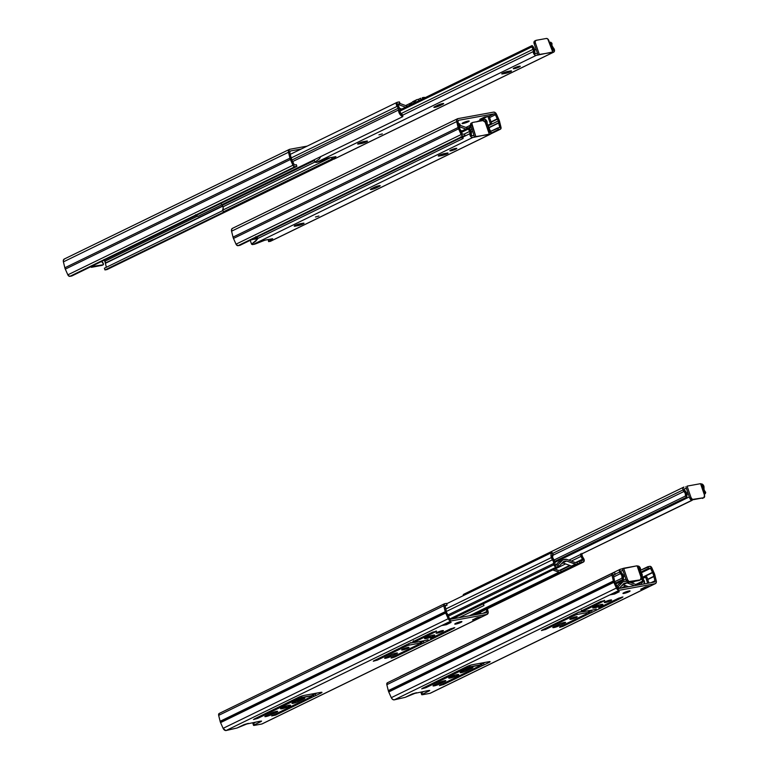 <?xml version="1.0" encoding="UTF-8"?>
<svg xmlns="http://www.w3.org/2000/svg" width="769" height="769" viewBox="0 0 769 769"><rect width="100%" height="100%" fill="white"/><g stroke="black" fill="none" stroke-linecap="round" stroke-linejoin="round"><path stroke-width="1.15" d="M463.101 122.742A3.778 0.519 -18.9 0 1 466.918 121.348A3.778 0.519 -18.9 0 1 469.196 121.06A3.778 0.519 -18.9 0 1 468.138 121.829L467.898 121.108L468.138 121.829L466.985 122.329L462.044 123.482L466.994 121.319L469.128 121.002L468.138 121.829A3.778 0.519 -18.9 0 1 464.322 123.223A3.778 0.519 -18.9 0 1 462.054 123.511A3.778 0.519 -18.9 0 1 463.101 122.742M498.35 120.877A3.989 2.653 -116 0 1 498.639 122.742L488.911 127.481L498.639 122.742A0.836 0.558 64 0 0 498.668 123.03A0.836 0.558 -116 0 1 498.639 122.742L498.35 120.877L488.402 125.722L498.35 120.877A3.989 2.653 -116 0 0 497.399 119.128A0.836 0.558 -116 0 1 497.235 118.859L491.045 121.877L497.235 118.859L495.419 114.754L489.584 117.599L495.419 114.754L497.235 118.859A0.836 0.558 64 0 0 497.399 119.128L498.35 120.877M499.081 120.031A5.47 3.643 -116 0 1 499.341 120.695A5.47 3.643 -116 0 1 499.533 121.358L500.994 127.289A2.144 1.432 -116 0 1 500.417 129.211A2.144 1.432 -116 0 1 500.167 129.298L498.245 129.644L497.658 127.952L499.59 127.596L490.776 131.307L497.658 127.952L498.245 129.644L491.007 133.172L500.167 129.298L490.689 133.912L500.811 128.875L499.533 121.358A5.47 3.643 64 0 0 499.341 120.695A5.47 3.643 64 0 0 499.081 120.031L496.543 114.321L499.081 120.031M464.476 133.998L465.062 135.7L239.957 245.321L465.062 135.7L463.14 136.046L238.034 245.667L239.957 245.321L238.034 245.667L463.14 136.046A2.144 1.432 -116 0 1 461.112 134.556L458.584 128.827A5.47 3.643 -116 0 1 458.122 127.5L233.026 237.121A5.47 3.643 64 0 0 233.478 238.448L458.584 128.827L233.478 238.448L236.016 244.177L461.112 134.556L236.016 244.177A2.144 1.432 64 0 0 238.034 245.667L236.189 244.513L233.478 238.448A5.47 3.643 64 0 1 233.026 237.121L458.122 127.5L456.68 121.589L231.575 231.2L233.026 237.121L231.575 231.2L456.68 121.589A3.153 2.096 -116 0 1 457.517 118.753A3.153 2.096 -116 0 1 457.891 118.637L456.565 120.541L458.122 127.5A5.47 3.643 64 0 0 458.584 128.827L461.746 135.488L462.871 136.065L465.062 135.7L464.476 133.998L462.553 134.354L464.476 133.998M462.553 134.354L460.42 130.009L462.553 134.354M460.256 129.74A0.836 0.558 -116 0 1 460.42 130.009A0.836 0.558 64 0 0 460.256 129.74A3.989 2.653 -116 0 1 459.026 126.126A0.836 0.558 64 0 0 458.997 125.837A0.836 0.558 -116 0 1 459.026 126.126L460.256 129.74M491.151 122.165L497.399 119.128L491.151 122.165M489.036 127.731L498.668 123.03L489.036 127.731M499.715 127.289L498.668 123.03L499.715 127.289L498.764 127.75L499.715 127.289M491.699 123.761L490.459 123.992L487.882 116.446L489.113 116.215L491.699 123.761L488.161 125.107L490.459 123.992L487.882 116.446L489.113 116.215L491.699 123.761L488.45 125.347L491.699 123.761M483.384 119.426L483.105 118.618L487.402 116.532L483.153 118.743L479.789 119.358L484.518 117.061L487.882 116.446L484.518 117.061L479.789 119.358L483.153 118.743L483.384 119.426M482.153 119.666L483.278 119.118L482.153 119.666M489.132 116.273L494.159 113.822A1.346 0.894 -116 0 1 495.419 114.754L494.159 113.822L458.468 120.329L457.959 121.589A1.346 0.894 -116 0 1 458.468 120.329L494.159 113.822L489.132 116.273M457.959 121.589L458.997 125.837L457.959 121.589M232.786 228.249L231.652 229.239L231.575 231.2A3.153 2.096 64 0 1 232.421 228.374A3.153 2.096 64 0 1 232.786 228.249M496.543 114.321L495.217 112.61L493.573 112.13L457.891 118.637L493.573 112.13A3.153 2.096 -116 0 1 496.543 114.321M482.999 117.715L483.105 118.618A1.673 1.115 64 0 1 482.99 117.801M104.123 259.413L105.363 263.027L222.597 205.938L105.363 263.027A3.989 2.653 64 0 0 105.074 261.162L197.383 216.214L105.074 261.162A3.989 2.653 64 0 0 104.555 260.028M296.305 164.672L296.892 166.364L71.786 275.984L296.892 166.364L294.96 166.719L69.864 276.34L71.786 275.984L69.864 276.34L294.96 166.719A2.144 1.432 -116 0 1 292.941 165.229L290.403 159.5A5.47 3.643 -116 0 1 289.951 158.174L64.846 267.785A5.47 3.643 64 0 0 65.298 269.121L290.403 159.5L65.298 269.121L67.835 274.841L292.941 165.229L67.835 274.841A2.144 1.432 64 0 0 69.864 276.34L68.018 275.187L65.298 269.121A5.47 3.643 64 0 1 64.846 267.785L289.951 158.174L288.5 152.252L63.404 261.873L64.846 267.785L63.404 261.873L288.5 152.252A3.153 2.096 -116 0 1 289.346 149.426A3.153 2.096 -116 0 1 289.711 149.301L288.394 151.205L289.951 158.174A5.47 3.643 64 0 0 290.403 159.5L293.575 166.162L294.69 166.729L296.892 166.364L296.305 164.672L294.383 165.018L296.305 164.672M332.689 159.452A2.144 1.432 -116 0 1 332.246 159.885L107.141 269.506L104.969 269.938L104.382 268.237L222.799 210.571L104.382 268.237L104.969 269.938L330.064 160.317L104.969 269.938L106.891 269.583L331.997 159.962L330.064 160.317L331.997 159.962L106.891 269.583A2.144 1.432 64 0 0 107.141 269.506A2.144 1.432 64 0 0 107.362 269.352M294.383 165.018L292.249 160.683L294.383 165.018M292.085 160.413A0.836 0.558 -116 0 1 292.249 160.683A0.836 0.558 64 0 0 292.085 160.413A3.989 2.653 -116 0 1 290.845 156.789A0.836 0.558 64 0 0 290.817 156.501A0.836 0.558 -116 0 1 290.845 156.789L292.085 160.413M105.391 263.315L222.731 206.179L105.391 263.315L106.362 267.276L105.391 263.315A0.836 0.558 64 0 1 105.363 263.027A0.836 0.558 64 0 0 105.391 263.315M103.046 262.835L101.623 261.46L103.498 264.151L103.046 262.835M102.085 265.324L91.367 267.324L90.819 266.872L91.367 267.324L92.722 266.66L90.78 266.737L103.306 264.738L103.498 264.151L103.306 264.738L91.367 267.324L102.075 265.334M290.298 151.003L289.778 152.262A1.346 0.894 -116 0 1 290.298 151.003L301.275 149.003L290.298 151.003M289.778 152.262L290.817 156.501L289.778 152.262M332.246 159.885A2.144 1.432 -116 0 1 331.997 159.962L332.766 159.289M64.615 258.922L63.471 259.912L63.404 261.873A3.153 2.096 64 0 1 64.24 259.038A3.153 2.096 64 0 1 64.615 258.922M307.196 146.12L289.711 149.301L307.196 146.12M476.905 121.685A3.355 2.23 -116 0 1 477.136 121.55A3.355 2.23 -116 0 1 477.53 121.415L482.557 119.57L482.903 120.589L482.557 119.57L484.297 119.262A2.682 1.788 -116 0 1 486.95 121.444L484.662 119.243L480.981 120.099L481.25 120.887L480.981 120.099L476.703 121.858M488.334 126.558A5.45 3.624 -116 0 1 489.43 128.673L488.286 126.491M486.095 124.77A5.95 3.96 -116 0 1 485.777 122.088L485.364 121.146L484.326 121.089L484.883 120.983A0.836 0.558 -116 0 1 485.71 121.675L485.066 121.983L485.71 121.675A0.836 0.558 -116 0 1 485.777 122.088L485.249 122.348L485.777 122.088L486.114 124.828L487.21 124.309L486.114 124.838M469.119 128.125L470.763 127.827L469.119 128.125M471.916 129.336A3.355 2.23 -116 0 1 471.743 129.432A3.355 2.23 -116 0 1 471.349 129.557L472.176 129.115M470.753 125.924L468.859 127.885L470.753 125.924M460.593 130.394L462.015 130.913L460.593 130.394M467.783 128.106L460.323 125.366L467.783 128.106M458.968 126.635L465.841 129.057L459.42 126.683A1.509 1.009 -116 0 0 459.026 126.635M462.88 136.767A3.605 2.403 -116 0 0 463.025 136.815L463.101 138.497L258.201 238.275L463.101 138.497L462.477 136.565M458.968 125.712L460.054 125.52L459.458 123.79L458.535 123.953L459.458 123.79L460.371 125.52L459.016 126.26L460.371 125.53L458.968 125.712M460.737 136.824L463.101 138.497A5.45 3.624 -116 0 1 461.39 137.488M459.785 123.79L460.371 125.52M465.937 127.433L470.541 125.184L465.937 127.433M487.373 124.684L486.95 121.444A2.682 1.788 -116 0 1 487.133 122.79A4.114 2.74 -116 0 0 487.277 124.367M489.786 130.192L489.43 128.673A5.45 3.624 -116 0 1 489.728 129.836M256.49 237.265A5.45 3.624 64 0 0 258.201 238.275L255.837 236.602M222.991 206.823L315.002 162.019L222.991 206.823A3.605 2.403 64 0 0 222.231 205.371L314.463 160.461L222.231 205.371L223.221 207.822L222.568 210.216A3.605 2.403 64 0 0 222.991 206.823M330.612 157.607L222.568 210.216L223.577 211.735L331.9 158.991L223.577 211.735L222.568 210.216L330.612 157.607M397.9 105.257A5.95 3.96 -116 0 1 399.447 108.025L397.631 104.671L397.833 104.036L399.745 103.652L399.149 101.921L397.381 102.248L396.285 104.459L398.217 108.256A4.114 2.74 -116 0 1 398.515 110.005L292.633 161.567L398.515 110.005L399.774 114.091L402.793 116.638L197.893 216.416L402.793 116.638L402.716 114.956L402.793 116.638A5.45 3.624 -116 0 1 398.515 110.005L398.217 108.256L291.826 160.058L398.217 108.256A4.114 2.74 -116 0 0 397.15 106.343A2.682 1.788 -116 0 1 397.064 102.354A2.682 1.788 -116 0 1 397.381 102.248L399.149 101.921L400.072 103.661L397.688 104.892L400.072 103.671L397.967 103.978A0.836 0.558 -116 0 0 397.871 104.007L397.871 104.007A0.836 0.558 -116 0 0 397.9 105.257M425.507 97.903L423.988 97.394A2.682 1.788 -116 0 1 425.142 97.644M412.943 101.575L409.098 105.459L412.569 101.864L416.394 99.999L412.924 103.594L416.394 99.999L412.569 101.864A3.355 2.23 64 0 1 413.001 101.546L416.827 99.682A3.355 2.23 -116 0 1 417.221 99.557L416.394 99.999A3.355 2.23 -116 0 1 416.827 99.682M399.524 108.246L401.716 109.054L399.524 108.246M418.894 100.691L418.423 99.336L417.221 99.557L418.423 99.336L418.894 100.691M407.474 106.247L400.015 103.498L407.474 106.247M397.708 104.949L399.121 104.824L405.542 107.189L399.121 104.824L397.996 105.372L399.121 104.824A1.509 1.009 -116 0 0 398.659 104.776L397.708 104.949M240.803 195.557L249.81 191.173L240.803 195.557M402.716 114.956L400.361 112.63L399.447 108.025A5.95 3.96 -116 0 1 399.89 110.563A3.605 2.403 -116 0 0 402.716 114.956M397.842 105.18L398.659 104.776L397.842 105.18M399.476 101.931L400.072 103.661M420.681 98.24L421.143 99.595L420.681 98.24L418.423 99.336L420.681 98.24M422.642 98.865L422.248 97.711L422.642 98.865M405.628 105.564L411.973 102.479L405.628 105.564M423.988 97.394L422.248 97.711L423.988 97.394M290.961 158.049L397.15 106.343L290.961 158.049M196.182 215.407A5.45 3.624 64 0 0 197.893 216.416L195.528 214.743M221.828 204.765A5.95 3.96 64 0 0 222.231 205.371L221.462 204.121M489.891 129.999A2.682 1.788 -116 0 1 490.862 131.537L489.891 129.999A3.605 2.403 -116 0 1 488.498 125.385L487.21 124.309L487.056 126.943L489.324 131.288A5.45 3.624 -116 0 1 487.21 124.309L488.498 125.385L488.536 127.769L489.891 129.999M450.836 150.042A3.691 0.5 -18.9 0 1 454.566 148.677A3.691 0.5 -18.9 0 1 456.796 148.398A3.691 0.5 -18.9 0 1 455.767 149.148L455.527 148.436L455.767 149.148A3.691 0.5 -18.9 0 1 452.037 150.513A3.691 0.5 -18.9 0 1 449.817 150.791A3.691 0.5 -18.9 0 1 450.836 150.042L449.875 150.849L451.961 150.541L456.796 148.427L450.836 150.042M447.039 153.819A3.691 0.5 -18.9 0 1 442.098 155.482L441.685 154.281L442.098 155.482L439.301 155.992A3.691 0.5 -18.9 0 1 438.282 155.982A3.691 0.5 -18.9 0 1 440.368 154.771A3.691 0.5 -18.9 0 1 444.251 153.579L447.049 153.069A3.691 0.5 -18.9 0 1 448.067 153.079A3.691 0.5 -18.9 0 1 447.039 153.819L446.799 153.118L447.039 153.819L447.808 152.983L443.117 153.838L438.282 155.953L447.039 153.819M302.976 223.981A3.691 0.5 -18.9 0 1 298.036 225.634L297.622 224.433L298.036 225.634L295.229 226.144A3.691 0.5 -18.9 0 1 294.219 226.134A3.691 0.5 -18.9 0 1 296.296 224.923A3.691 0.5 -18.9 0 1 300.179 223.731L302.986 223.221A3.691 0.5 -18.9 0 1 304.005 223.231A3.691 0.5 -18.9 0 1 302.976 223.981L302.736 223.27L302.976 223.981L303.745 223.145L299.65 223.846L294.21 226.115L302.976 223.981M315.473 216.973L318.885 216.031L315.473 216.973M270.707 241.139A2.682 1.788 64 0 1 270.428 241.322A2.682 1.788 64 0 1 270.121 241.418L489.93 134.383L475.838 136.574L471.83 123.338L472.781 122.434L482.874 120.589L485.172 122.194L489.295 134.123L472.724 137.516L252.914 244.561A2.682 1.788 64 0 1 251.559 244.177L257.577 239.063L256.462 238.496L250.194 240.207L256.731 237.467L252.674 239.447L257.567 238.784L255.856 241.062L251.559 244.177L250.233 240.312L251.559 244.177L252.914 244.561L472.724 137.516A2.682 1.788 -116 0 1 470.609 136.363A2.682 1.788 -116 0 1 469.936 133.643L469.753 131.374A3.605 2.403 -116 0 0 468.196 129.086L461.467 132.374L468.196 129.086L468.638 127.692A5.45 3.624 -116 0 1 470.993 131.153L468.638 127.692L461.035 131.393L468.638 127.692L468.196 129.086L469.753 131.374L464.303 134.037L469.753 131.374A3.605 2.403 -116 0 1 469.936 133.643L463.034 137.007L469.936 133.643L471.089 136.911L472.195 137.507L474.598 137.18L470.551 125.232L470.599 123.944L471.551 123.04A2.518 1.673 64 0 0 471.253 123.136A2.518 1.673 64 0 0 470.676 125.703L474.012 135.45L472.137 135.786A0.836 0.558 -116 0 1 471.262 134.575L470.993 131.153A5.45 3.624 -116 0 1 471.262 134.575L471.964 135.786L474.012 135.45L474.598 137.18L475.838 136.574L471.906 125.097L470.676 125.703L471.906 125.097A2.518 1.673 -116 0 1 472.493 122.531A2.518 1.673 -116 0 1 472.781 122.434L482.874 120.589A2.518 1.673 -116 0 1 485.364 122.646L489.295 134.123L488.055 134.719L490.555 134.066L490.862 131.537A2.682 1.788 -116 0 1 490.247 134.277A2.682 1.788 -116 0 1 489.93 134.383L270.678 241.158M489.632 131.759A0.836 0.558 -116 0 1 489.334 132.653L489.632 131.759L488.651 132.239L489.632 131.759A0.836 0.558 -116 0 0 489.324 131.288L489.632 131.759M472.627 131.412L471.243 132.085L472.627 131.412M488.469 131.701L489.324 131.288L488.469 131.701M268.612 241.61L268.198 239.688L268.794 241.418L272.687 238.726L264.286 240.322L255.827 243.783L265.18 240.091L272.486 238.765L269.073 241.61L268.544 239.476L268.189 239.918M376.368 187.819L375.954 186.627L376.368 187.819A3.691 0.5 -18.9 0 1 372.638 189.184A3.691 0.5 -18.9 0 1 370.408 189.462A3.691 0.5 -18.9 0 1 371.437 188.713L374.243 187.348A3.691 0.5 -18.9 0 1 377.973 185.973A3.691 0.5 -18.9 0 1 380.203 185.694A3.691 0.5 -18.9 0 1 379.175 186.444L376.368 187.819L379.175 186.444L378.934 185.733L379.175 186.444L380.136 185.848L377.406 186.136L371.437 188.713L370.408 189.434L371.427 189.472L376.368 187.819M255.827 243.783L253.962 244.369L255.827 243.783M553.353 47.88A2.682 1.788 -116 0 1 554.314 49.408L553.353 47.88A3.605 2.403 -116 0 1 551.95 43.256L550.671 42.18L549.575 42.708L550.671 42.18L550.729 45.775L552.786 49.158A5.45 3.624 -116 0 1 550.671 42.18L551.95 43.256L551.998 45.64L553.353 47.88M514.288 67.922A3.691 0.5 -18.9 0 1 518.027 66.547A3.691 0.5 -18.9 0 1 520.248 66.269A3.691 0.5 -18.9 0 1 519.229 67.018L518.988 66.317L519.229 67.018A3.691 0.5 -18.9 0 1 515.49 68.393A3.691 0.5 -18.9 0 1 513.269 68.662A3.691 0.5 -18.9 0 1 514.288 67.922L513.327 68.72L515.413 68.412L520.257 66.297L514.288 67.922M510.501 71.7A3.691 0.5 -18.9 0 1 505.55 73.353L505.146 72.151L505.55 73.353L502.753 73.862A3.691 0.5 -18.9 0 1 501.734 73.853A3.691 0.5 -18.9 0 1 503.82 72.642A3.691 0.5 -18.9 0 1 507.703 71.45L510.51 70.94A3.691 0.5 -18.9 0 1 511.52 70.95A3.691 0.5 -18.9 0 1 510.501 71.7L510.251 70.988L510.501 71.7L511.26 70.863L507.175 71.565L501.734 73.824L510.501 71.7M366.428 141.852A3.691 0.5 -18.9 0 1 361.488 143.505L361.074 142.303L361.488 143.505L358.69 144.014A3.691 0.5 -18.9 0 1 357.672 144.005A3.691 0.5 -18.9 0 1 359.757 142.794A3.691 0.5 -18.9 0 1 363.641 141.602L366.438 141.092A3.691 0.5 -18.9 0 1 367.457 141.102A3.691 0.5 -18.9 0 1 366.428 141.852L366.188 141.14L366.428 141.852L367.197 141.015L363.112 141.717L357.672 143.986L366.428 141.852M378.925 134.844L382.337 133.902L378.925 134.844M334.159 159.01A2.682 1.788 64 0 1 333.89 159.193A2.682 1.788 64 0 1 333.573 159.298L553.382 52.254L539.3 54.445L535.243 42.506L535.291 41.209L536.243 40.305L546.326 38.469L547.759 38.94L552.748 51.994L536.185 55.387L316.367 162.432A2.682 1.788 64 0 1 315.011 162.048L319.318 158.933L320.827 156.463L319.318 158.933L315.011 162.048L314.233 159.769L315.011 162.048L316.367 162.432L536.185 55.387A2.682 1.788 -116 0 1 534.061 54.234A2.682 1.788 -116 0 1 533.398 51.513L533.215 49.254A3.605 2.403 -116 0 0 531.658 46.967L399.918 111.111L531.658 46.967L532.09 45.563A5.45 3.624 -116 0 1 534.445 49.024L532.09 45.563L399.861 109.957L532.09 45.563L531.658 46.967L533.215 49.254L400.976 113.639L533.215 49.254A3.605 2.403 -116 0 1 533.398 51.513L402.725 115.148L533.398 51.513L534.542 54.782L535.647 55.378L538.06 55.051L534.003 43.102L534.051 41.814L535.003 40.911A2.518 1.673 64 0 0 534.705 41.007A2.518 1.673 64 0 0 534.128 43.573L537.464 53.321L535.589 53.657A0.836 0.558 -116 0 1 534.724 52.446L534.445 49.024A5.45 3.624 -116 0 1 534.724 52.446L535.426 53.657L537.464 53.321L538.06 55.051L539.3 54.445L535.368 42.968L534.128 43.573L535.368 42.968A2.518 1.673 -116 0 1 535.945 40.401A2.518 1.673 -116 0 1 536.243 40.305L546.326 38.469A2.518 1.673 -116 0 1 548.816 40.517L552.748 51.994L551.508 52.59L554.007 51.936L554.314 49.408A2.682 1.788 -116 0 1 553.699 52.148A2.682 1.788 -116 0 1 553.382 52.254L334.14 159.029M553.084 49.639A0.836 0.558 -116 0 1 552.796 50.523L553.084 49.639L552.104 50.11L553.084 49.639A0.836 0.558 -116 0 0 552.786 49.158L553.084 49.639M536.08 49.283L534.695 49.956L536.08 49.283M551.921 49.572L552.786 49.158L551.921 49.572M332.064 159.481L331.66 157.568L332.246 159.289L335.947 156.636L327.748 158.193L319.279 161.653L328.632 157.962L335.947 156.636L332.525 159.481L331.997 157.357L331.641 157.789M439.82 105.689L439.416 104.497L439.82 105.689A3.691 0.5 -18.9 0 1 436.09 107.054A3.691 0.5 -18.9 0 1 433.86 107.333A3.691 0.5 -18.9 0 1 434.889 106.583L437.705 105.218A3.691 0.5 -18.9 0 1 441.435 103.844A3.691 0.5 -18.9 0 1 443.655 103.575A3.691 0.5 -18.9 0 1 442.636 104.315L439.82 105.689L442.636 104.315L442.396 103.613L442.636 104.315L443.598 103.719L441.512 103.825L434.889 106.583L433.86 107.304L434.879 107.343L439.82 105.689M319.279 161.653L317.414 162.24L319.279 161.653M629.032 591.736A3.778 0.519 -18.9 0 1 625.216 593.139A3.778 0.519 -18.9 0 1 622.938 593.418A3.778 0.519 -18.9 0 1 623.986 592.659A3.778 0.519 -18.9 0 1 627.802 591.255A3.778 0.519 -18.9 0 1 630.08 590.976A3.778 0.519 -18.9 0 1 629.032 591.736L628.782 591.015L629.032 591.736L627.869 592.245L622.928 593.389L627.879 591.236L630.013 590.919L629.032 591.736M610.519 600.772A3.855 0.529 -18.9 0 1 606.616 602.204A3.855 0.529 -18.9 0 1 604.29 602.492A3.855 0.529 -18.9 0 1 605.357 601.714A3.855 0.529 -18.9 0 1 609.259 600.281A3.855 0.529 -18.9 0 1 611.586 599.993A3.855 0.529 -18.9 0 1 610.519 600.772L610.259 600.031L610.519 600.772L609.327 601.291L604.28 602.463L609.336 600.253L611.518 599.926L610.519 600.772M601.396 605.52A5.364 0.731 -18.9 0 1 595.965 607.51A5.364 0.731 -18.9 0 1 592.726 607.914A5.364 0.731 -18.9 0 1 594.216 606.828A5.364 0.731 -18.9 0 1 599.647 604.838A5.364 0.731 -18.9 0 1 602.886 604.434A5.364 0.731 -18.9 0 1 601.396 605.52L601.041 604.492L601.396 605.52L599.743 606.241L592.726 607.875L599.762 604.799L602.79 604.347L601.396 605.52M576.077 617.545A3.855 0.529 -18.9 0 1 572.174 618.978A3.855 0.529 -18.9 0 1 569.848 619.256A3.855 0.529 -18.9 0 1 570.915 618.478A3.855 0.529 -18.9 0 1 574.818 617.046A3.855 0.529 -18.9 0 1 577.144 616.757A3.855 0.529 -18.9 0 1 576.077 617.545L575.818 616.805L576.077 617.545L574.885 618.055L569.839 619.237L574.904 617.026L577.077 616.7L576.077 617.545M457.257 675.682A5.287 0.721 -18.9 0 1 451.912 677.652A5.287 0.721 -18.9 0 1 448.731 678.037A5.287 0.721 -18.9 0 1 450.192 676.97A5.287 0.721 -18.9 0 1 455.536 675.009A5.287 0.721 -18.9 0 1 458.728 674.615A5.287 0.721 -18.9 0 1 457.257 675.682L456.911 674.673L457.257 675.682L455.633 676.393L448.721 678.008L455.652 674.98L458.641 674.538L457.257 675.682M614.575 581.499A3.989 2.653 -116 0 1 614.287 579.624A0.836 0.558 64 0 0 614.258 579.336A0.836 0.558 -116 0 1 614.287 579.624L614.575 581.499A3.989 2.653 -116 0 0 615.527 583.248A0.836 0.558 -116 0 1 615.69 583.517L617.507 587.612L615.69 583.517A0.836 0.558 64 0 0 615.527 583.248L614.575 581.499M387.663 682.689L387.663 682.689A2.144 1.432 64 0 0 387.413 682.776A2.144 1.432 64 0 0 386.836 684.708L388.287 690.629A5.47 3.643 64 0 0 388.489 691.293L613.585 581.672A5.47 3.643 -116 0 1 613.393 581.008L388.287 690.629A5.47 3.643 64 0 0 388.489 691.293A5.47 3.643 64 0 0 388.749 691.956L613.854 582.335A5.47 3.643 -116 0 1 613.585 581.672L388.489 691.293A5.47 3.643 64 0 0 388.749 691.956L391.286 697.675L616.382 588.054L613.854 582.335L388.749 691.956L391.286 697.675A3.153 2.096 64 0 0 394.257 699.857L619.353 590.246L655.044 583.738L430.621 693.032A3.153 2.096 64 0 1 430.313 693.234L655.409 583.613A3.153 2.096 -116 0 1 655.044 583.738L656.178 582.748L656.255 580.787A3.153 2.096 -116 0 1 655.409 583.613M641.211 572.482L650.372 568.022L640.933 572.03L648.45 568.368L647.873 566.676L640.462 570.281L649.795 566.32A2.144 1.432 -116 0 1 651.814 567.81L654.352 573.539A5.47 3.643 -116 0 1 654.804 574.866L656.255 580.787L654.804 574.866A5.47 3.643 64 0 0 654.352 573.539L651.641 567.474L650.065 566.311L647.873 566.676L648.45 568.368L650.689 568.253L641.384 572.79L650.689 568.253L652.506 572.357L642.384 577.298L652.506 572.357L650.372 568.022L641.211 572.482M613.287 575.385L615.267 574.424L613.345 574.77L615.267 574.424L613.287 575.385M614.691 572.722L615.267 574.424L614.691 572.722L612.758 573.078L614.691 572.722M652.67 572.626A0.836 0.558 -116 0 1 652.506 572.357A0.836 0.558 64 0 0 652.67 572.626A3.989 2.653 -116 0 1 653.91 576.25L647.661 579.288L653.91 576.25A0.836 0.558 64 0 0 653.938 576.539A0.836 0.558 -116 0 1 653.91 576.25L652.67 572.626L642.451 577.606L652.67 572.626M647.748 579.557L653.938 576.539L647.748 579.557M645.604 577.115L646.835 576.885L648.94 583.046L646.835 576.885L645.604 577.115L647.709 583.267L645.604 577.115L642.769 578.49L645.604 577.115M618.776 588.545A1.346 0.894 -116 0 1 617.507 587.612L618.776 588.545L654.457 582.037L618.776 588.545M651.16 582.642L654.977 580.778A1.346 0.894 -116 0 1 654.457 582.037L655.025 581.229L653.938 576.539L654.977 580.778L651.16 582.642M415.385 693.254L428.016 690.61L415.385 693.254M613.22 575.087L614.258 579.336L613.22 575.087M611.941 575.087A2.144 1.432 -116 0 1 612.509 573.155A2.144 1.432 -116 0 1 612.758 573.078L611.941 575.087L386.836 684.708L611.941 575.087L613.393 581.008L611.941 575.087M612.509 573.155L387.413 682.776L386.769 684.343L388.287 690.629L613.393 581.008A5.47 3.643 64 0 0 613.585 581.672A5.47 3.643 64 0 0 613.854 582.335L616.959 589.016L619.353 590.246A3.153 2.096 -116 0 1 616.382 588.054L391.286 697.675L392.613 699.377L394.257 699.857L405.148 697.358L394.257 699.857L619.353 590.246L655.044 583.738L429.938 693.35A3.153 2.096 64 0 0 430.313 693.234M421.835 693.032L421.316 692.802L423.267 691.812L421.143 693.023L421.72 694.715L422.421 694.215L421.835 692.513L422.421 694.215L421.72 694.705L422.412 694.724L421.72 694.715M481.269 664.849L467.437 667.598L425.93 687.697L425.613 686.775L425.93 687.697L464.563 668.886L464.216 667.876L464.563 668.886L466.245 668.165L465.87 667.069L466.245 668.165L467.148 667.732L466.773 666.627L467.148 667.732L469.84 666.829L469.407 665.541L469.84 666.829L480.721 664.839L480.192 663.301L481.269 664.849L480.365 663.436M481.077 664.272L485.143 662.397L483.432 663.234L484.018 664.925L489.055 662.474L488.805 661.725L489.055 662.474L484.018 664.925L483.432 663.234L481.75 663.945L482.326 665.646L484.018 664.925L482.326 665.646L481.75 663.945L481.077 664.272M588.881 611.788L592.822 609.961L591.457 610.634L592.034 612.326L622.227 597.532L622.054 597.023L622.227 597.532L602.214 607.27L601.896 606.356L602.214 607.27L601.243 607.846L600.897 606.837L601.243 607.846L592.034 612.326L591.457 610.634L589.833 611.326L590.419 613.018L592.034 612.326L590.419 613.018L589.833 611.326L588.881 611.788M577.894 612.518L582.191 611.74L577.894 612.518M428.016 690.61L429.736 690.418L428.804 691.1L428.602 690.504L428.804 691.1L422.421 694.215L429.371 690.793L428.016 690.61M422.412 694.724L429.938 693.35L422.412 694.724M405.148 697.358L416.51 692.706L412.299 693.907L405.148 697.358M615.037 592.476L619.314 591.726L614.594 594.024L614.2 592.88L614.594 594.024L610.317 594.773A1.673 1.115 64 0 0 610.471 594.668M614.835 592.543L619.314 591.726L614.594 594.024L610.105 594.841L614.835 592.543L610.105 594.841A1.673 1.115 64 0 0 610.298 594.783L615.027 592.476M643.788 587.67L645.162 588.448L640.673 589.265L645.402 586.968L649.661 586.161M643.836 587.727A1.673 1.115 64 0 0 645.162 588.448L649.882 586.151L645.162 588.448L640.673 589.265L645.402 586.968L649.882 586.151M461.217 671.895L466.735 669.213A3.855 0.529 -18.9 0 1 470.638 667.78A3.855 0.529 -18.9 0 1 472.964 667.492A3.855 0.529 -18.9 0 1 471.897 668.271L471.637 667.53L471.897 668.271L466.379 670.952L465.918 669.607L466.379 670.952A3.855 0.529 -18.9 0 1 462.477 672.385A3.855 0.529 -18.9 0 1 460.15 672.673A3.855 0.529 -18.9 0 1 461.217 671.895L468.609 668.434L472.973 667.511L464.505 671.731L460.42 672.769L461.217 671.895M434.101 685.102L439.608 682.42A3.855 0.529 -18.9 0 1 443.511 680.988A3.855 0.529 -18.9 0 1 445.837 680.7A3.855 0.529 -18.9 0 1 444.77 681.478L444.52 680.738L444.77 681.478L439.253 684.16L438.791 682.814L439.253 684.16A3.855 0.529 -18.9 0 1 435.35 685.592A3.855 0.529 -18.9 0 1 433.024 685.881A3.855 0.529 -18.9 0 1 434.101 685.102L441.483 681.642L445.847 680.728L437.378 684.939L433.293 685.977L434.101 685.102M586.67 613.768L559.947 626.783L586.67 613.768M588.621 612.71L587.833 613.095L588.621 612.71M588.621 612.374L588.093 610.826L588.621 612.374L577.298 614.431L588.621 612.374M576.827 613.047L577.298 614.431L576.827 613.047M575.049 615.19L577.298 614.431L575.049 615.19L574.674 614.085L575.049 615.19L574.26 615.575L575.049 615.19M573.885 614.469L574.26 615.575L573.885 614.469M572.299 615.248L572.645 616.257L574.26 615.575L572.645 616.257L572.299 615.248M545.394 628.456L545.711 629.378L572.645 616.257L545.711 629.378L541.443 630.551L568.906 617.007L541.866 630.186L545.327 629.551L545.394 628.456M568.906 617.007L570.06 616.334L568.906 617.007M579.268 611.855L570.06 616.334L579.268 611.855M600.897 601.416L580.883 611.163L600.897 601.416L604.434 600.772L604.261 600.272L604.434 600.772L584.632 610.413L604.742 600.608L600.897 601.416M584.315 609.5L584.632 610.413L584.171 609.567L584.488 610.49L583.469 611.086L584.632 610.413L584.315 609.5M583.123 610.077L583.469 611.086L583.123 610.077M582.335 610.461L582.681 611.47L583.469 611.086L582.681 611.47L582.335 610.461M582.681 611.816L594.004 609.75L582.681 611.816M596.254 609L594.004 609.75L596.254 609M598.724 607.894L618.699 598.176L598.724 607.894M618.699 598.176L622.967 596.994L618.699 598.176M563.168 625.216L563.475 626.139L590.419 613.018L563.475 626.139L559.947 626.783L559.63 627.369L563.1 626.312L563.168 625.216M564.542 623.159L559.025 625.841L558.563 624.495L559.025 625.841A3.855 0.529 -18.9 0 1 555.122 627.273A3.855 0.529 -18.9 0 1 552.796 627.562A3.855 0.529 -18.9 0 1 553.863 626.783L559.38 624.101A3.855 0.529 -18.9 0 1 563.283 622.669A3.855 0.529 -18.9 0 1 565.609 622.381A3.855 0.529 -18.9 0 1 564.542 623.159L564.283 622.419L564.542 623.159L558.467 626.101L552.786 627.542L561.255 623.323L565.34 622.284L564.542 623.159M467.081 666.483L422.392 688.342L467.081 666.483A3.855 0.529 -18.9 0 1 472.253 664.752L489.065 661.676L471.695 664.868L467.081 666.483M489.065 661.676A3.855 0.529 -18.9 0 1 490.132 661.696A3.855 0.529 -18.9 0 1 489.055 662.474L490.132 661.715L489.065 661.676M443.377 683.535L443.694 684.458L482.326 665.646L443.694 684.458L439.435 685.64L478.799 666.29L439.849 685.266L443.319 684.631L443.377 683.535M479.818 665.694L478.799 666.29L479.818 665.694M425.93 687.697L421.662 688.88L425.93 687.697M460.852 622.409A3.778 0.519 -18.9 0 1 457.036 623.803A3.778 0.519 -18.9 0 1 454.758 624.092A3.778 0.519 -18.9 0 1 455.806 623.323A3.778 0.519 -18.9 0 1 459.622 621.919A3.778 0.519 -18.9 0 1 461.9 621.64A3.778 0.519 -18.9 0 1 460.852 622.409L460.612 621.679L460.852 622.409L459.689 622.909L454.758 624.063L459.708 621.9L461.842 621.583L460.852 622.409M442.338 631.436A3.855 0.529 -18.9 0 1 438.436 632.868A3.855 0.529 -18.9 0 1 436.11 633.156A3.855 0.529 -18.9 0 1 437.186 632.378A3.855 0.529 -18.9 0 1 441.079 630.945A3.855 0.529 -18.9 0 1 443.415 630.657A3.855 0.529 -18.9 0 1 442.338 631.436L442.088 630.695L442.338 631.436L441.156 631.955L436.11 633.127L441.166 630.926L443.348 630.599L442.338 631.436M433.216 636.184A5.364 0.731 -18.9 0 1 427.795 638.183A5.364 0.731 -18.9 0 1 424.555 638.578A5.364 0.731 -18.9 0 1 426.045 637.491A5.364 0.731 -18.9 0 1 431.467 635.502A5.364 0.731 -18.9 0 1 434.706 635.098A5.364 0.731 -18.9 0 1 433.216 636.184L432.87 635.156L433.216 636.184L431.572 636.905L424.546 638.539L431.582 635.473L434.62 635.021L433.216 636.184M407.897 648.209A3.855 0.529 -18.9 0 1 403.994 649.642A3.855 0.529 -18.9 0 1 401.668 649.93A3.855 0.529 -18.9 0 1 402.745 649.151A3.855 0.529 -18.9 0 1 406.647 647.719A3.855 0.529 -18.9 0 1 408.973 647.431A3.855 0.529 -18.9 0 1 407.897 648.209L407.647 647.469L407.897 648.209L406.714 648.728L401.668 649.901L406.724 647.69L408.906 647.373L407.897 648.209M289.086 706.355A5.287 0.721 -18.9 0 1 283.742 708.316A5.287 0.721 -18.9 0 1 280.55 708.71A5.287 0.721 -18.9 0 1 282.021 707.643A5.287 0.721 -18.9 0 1 287.366 705.682A5.287 0.721 -18.9 0 1 290.547 705.288A5.287 0.721 -18.9 0 1 289.086 706.355L288.74 705.346L289.086 706.355L287.462 707.067L280.55 708.672L287.481 705.654L290.461 705.202L289.086 706.355M446.404 612.162A3.989 2.653 -116 0 1 446.116 610.298A0.836 0.558 64 0 0 446.087 610.009A0.836 0.558 -116 0 1 446.116 610.298L446.404 612.162A3.989 2.653 -116 0 0 447.356 613.912A0.836 0.558 -116 0 1 447.52 614.181L449.336 618.286L447.52 614.181A0.836 0.558 64 0 0 447.356 613.912L446.404 612.162M219.482 713.363L219.482 713.363A2.144 1.432 64 0 0 219.232 713.44A2.144 1.432 64 0 0 218.665 715.372L220.117 721.293A5.47 3.643 64 0 0 220.309 721.956L445.414 612.345A5.47 3.643 -116 0 1 445.222 611.672L220.117 721.293A5.47 3.643 64 0 0 220.309 721.956A5.47 3.643 64 0 0 220.568 722.62L445.674 613.008A5.47 3.643 -116 0 1 445.414 612.345L220.309 721.956A5.47 3.643 64 0 0 220.568 722.62L223.106 728.339L448.212 618.718L445.674 613.008L220.568 722.62L223.106 728.339A3.153 2.096 64 0 0 226.076 730.531L451.182 620.91L486.864 614.402L262.44 723.696M445.116 606.049L447.097 605.088L445.126 605.453L447.097 605.088L445.116 606.049M446.51 603.386L447.097 605.088L446.51 603.386L444.588 603.742L446.51 603.386M480.279 612.278L480.769 613.71L480.279 612.278M479.539 613.941L479.154 612.826L479.539 613.941M450.596 619.218A1.346 0.894 -116 0 1 449.336 618.286L450.596 619.218L486.287 612.71L450.596 619.218M482.99 613.306L486.796 611.451A1.346 0.894 -116 0 1 486.287 612.71L486.854 611.893L486.287 609.346L486.796 611.451L482.99 613.306M247.214 723.917L259.835 721.274L247.214 723.917M487.431 608.798L488.075 611.451A3.153 2.096 -116 0 1 487.238 614.287A3.153 2.096 -116 0 1 486.864 614.402L488.19 612.499L487.431 608.798M445.04 605.751L446.087 610.009L445.04 605.751M443.761 605.751A2.144 1.432 -116 0 1 444.338 603.828A2.144 1.432 -116 0 1 444.588 603.742L443.761 605.751L218.665 715.372L443.761 605.751L445.222 611.672L443.761 605.751M219.242 713.44L218.598 715.007L220.117 721.293L445.222 611.672A5.47 3.643 64 0 0 445.414 612.345A5.47 3.643 64 0 0 445.674 613.008L448.788 619.689L451.182 620.91A3.153 2.096 -116 0 1 448.212 618.718L223.106 728.339L225.682 730.55L236.977 728.032L226.076 730.531L451.182 620.91L486.864 614.402L261.768 724.023A3.153 2.096 64 0 0 262.133 723.898A3.153 2.096 64 0 0 262.46 723.687M253.655 723.696L253.145 723.475L255.097 722.485L252.963 723.687L253.549 725.388L254.241 724.879L253.664 723.177L254.241 724.879L253.539 725.369L254.241 725.398L253.549 725.388M313.098 695.512L299.266 698.262L257.75 718.371L257.432 717.448L257.75 718.371L296.382 699.559L296.036 698.54L296.382 699.559L298.074 698.838L297.699 697.743L298.074 698.838L298.968 698.396L298.593 697.3L298.968 698.396L301.669 697.493L301.227 696.205L301.669 697.493L312.541 695.512L312.012 693.965L313.098 695.512L312.195 694.099M312.906 694.945L316.972 693.061L315.261 693.898L315.838 695.599L320.884 693.138L320.635 692.398L320.884 693.138L315.838 695.599L315.261 693.898L313.579 694.618L314.156 696.31L315.838 695.599L314.156 696.31L313.579 694.618L312.906 694.945M420.71 642.451L424.651 640.635L423.277 641.298L423.863 642.999L454.056 628.196L453.883 627.687L454.056 628.196L434.043 637.943L433.726 637.02L434.043 637.943L433.062 638.51L432.726 637.511L433.062 638.51L423.863 642.999L423.277 641.298L421.662 641.99L422.239 643.691L423.863 642.999L422.239 643.691L421.662 641.99L420.71 642.451M409.723 643.192L414.02 642.403L409.723 643.192M259.835 721.274L261.566 721.091L260.633 721.764L260.431 721.168L260.633 721.764L254.241 724.879L261.191 721.466L259.835 721.274M254.241 725.398L261.768 724.023L254.241 725.398M236.977 728.032L248.339 723.369L244.119 724.581L236.977 728.032M446.866 623.14L451.143 622.39L446.414 624.697L446.02 623.553L446.414 624.697L442.137 625.447A1.673 1.115 64 0 0 442.3 625.332M446.654 623.207L451.143 622.39L446.414 624.697L441.935 625.514L446.654 623.207L441.935 625.514A1.673 1.115 64 0 0 442.127 625.447L446.856 623.15M475.617 618.343L476.982 619.122L472.502 619.939L477.222 617.632L481.481 616.825M475.655 618.401A1.673 1.115 64 0 0 476.982 619.122L481.711 616.815L476.982 619.122L472.502 619.939L477.222 617.632L481.711 616.815M293.047 702.568L298.564 699.877A3.855 0.529 -18.9 0 1 302.467 698.444A3.855 0.529 -18.9 0 1 304.793 698.156A3.855 0.529 -18.9 0 1 303.717 698.934L303.467 698.194L303.717 698.934L298.209 701.626L297.747 700.28L298.209 701.626A3.855 0.529 -18.9 0 1 294.306 703.058A3.855 0.529 -18.9 0 1 291.98 703.347A3.855 0.529 -18.9 0 1 293.047 702.568L300.439 699.098L304.793 698.185L296.334 702.405L292.585 703.424L291.97 703.318L293.047 702.568M265.92 715.776L271.438 713.084A3.855 0.529 -18.9 0 1 275.34 711.652A3.855 0.529 -18.9 0 1 277.667 711.363A3.855 0.529 -18.9 0 1 276.59 712.142L276.34 711.412L276.59 712.142L271.082 714.834L270.621 713.488L271.082 714.834A3.855 0.529 -18.9 0 1 267.179 716.266A3.855 0.529 -18.9 0 1 264.853 716.554A3.855 0.529 -18.9 0 1 265.92 715.776L273.312 712.305L277.667 711.392L269.208 715.612L265.122 716.65L265.92 715.776M418.499 644.432L391.777 657.447L418.499 644.432M420.441 643.384L419.653 643.768L420.441 643.384M419.922 641.5L420.451 643.038L419.922 641.5M408.647 643.711L409.127 645.104L420.451 643.038L409.127 645.104L408.647 643.711M406.878 645.854L409.127 645.104L406.878 645.854L406.503 644.758L406.878 645.854L406.09 646.239L406.878 645.854M405.715 645.143L406.09 646.239L405.715 645.143M404.129 645.912L404.475 646.931L406.09 646.239L404.475 646.931L404.129 645.912M377.214 659.129L377.531 660.042L404.475 646.931L377.531 660.042L373.273 661.225L400.726 647.671L373.686 660.85L377.156 660.225L377.214 659.129M400.726 647.671L401.889 647.008L400.726 647.671M411.088 642.519L401.889 647.008L411.088 642.519M432.726 632.089L412.713 641.836L432.726 632.089L436.254 631.445L436.081 630.936L436.254 631.445L416.452 641.086L436.571 631.282L432.726 632.089M416.135 640.164L416.452 641.086L415.991 640.231L416.308 641.163L415.298 641.759L416.452 641.086L416.135 640.164M414.952 640.74L415.298 641.759L414.952 640.74M414.164 641.125L414.51 642.144L415.298 641.759L414.51 642.144L414.164 641.125M414.501 642.48L425.824 640.414L414.501 642.48M428.073 639.664L425.824 640.414L428.073 639.664M430.553 638.558L450.528 628.84L430.553 638.558M450.528 628.84L454.796 627.677L450.528 628.84M394.987 655.88L395.304 656.803L422.239 643.691L395.304 656.803L391.777 657.447L391.037 657.966L391.767 657.995L394.92 656.976L394.987 655.88M396.362 653.823L390.844 656.515L390.383 655.169L390.844 656.515A3.855 0.529 -18.9 0 1 386.951 657.947A3.855 0.529 -18.9 0 1 384.615 658.235A3.855 0.529 -18.9 0 1 385.692 657.457L391.21 654.765A3.855 0.529 -18.9 0 1 395.103 653.333A3.855 0.529 -18.9 0 1 397.438 653.044A3.855 0.529 -18.9 0 1 396.362 653.823L396.112 653.092L396.362 653.823L390.296 656.764L384.615 658.206L393.074 653.986L397.16 652.948L396.362 653.823M298.91 697.147L254.222 719.015L298.91 697.147A3.855 0.529 -18.9 0 1 304.082 695.416L320.894 692.35L303.524 695.532L298.91 697.147M320.894 692.35A3.855 0.529 -18.9 0 1 321.951 692.36A3.855 0.529 -18.9 0 1 320.884 693.138L321.961 692.388L320.894 692.35M275.206 714.209L275.523 715.132L314.156 696.31L275.523 715.132L271.995 715.776L310.628 696.954L271.678 715.929L275.523 715.132L275.206 714.209M311.637 696.358L310.628 696.954L311.637 696.358M257.75 718.371L253.482 719.544L257.75 718.371M641.106 584.469L643.855 583.844L644.432 583.027L644.335 581.133L642.576 578.009A4.114 2.74 -116 0 1 642.278 576.26L640.366 571.29M635.819 584.45L642.894 581.008A5.95 3.96 -116 0 1 641.346 578.23L642.894 581.008A0.836 0.558 -116 0 1 642.826 582.287L639.51 583.123L640.039 584.671L639.51 583.123L635.828 584.45L629.696 582.22L635.598 584.392A1.509 1.009 -116 0 0 636.05 584.44L637.261 584.219L637.568 585.122L637.261 584.219L641.086 582.604L641.673 584.325L641.086 582.604L642.961 582.229L642.894 581.008L635.819 584.45M635.223 581.21L631.666 582.95L635.223 581.21M625.899 585.757L620.996 588.141L625.899 585.757M626.543 582.835L623.928 583.411L626.543 582.835A1.509 1.009 -116 0 1 627.004 582.883L623.178 584.748A1.509 1.009 64 0 0 622.717 584.7L626.764 582.825L634.56 585.67L627.004 582.883L623.178 584.748L628.619 586.747L622.717 584.7L626.543 582.835M626.966 581.21L623.669 581.527L625.956 581.104A3.355 2.23 -116 0 1 626.716 581.143M623.89 583.45A1.509 1.009 -116 0 1 624.082 583.306A1.509 1.009 -116 0 1 624.255 583.248L619.016 588.506L623.89 583.45M619.391 583.546L616.834 586.093L619.016 583.834L622.842 581.97L618.189 586.785L622.842 581.97A3.355 2.23 -116 0 1 623.274 581.652A3.355 2.23 -116 0 1 623.669 581.527L619.016 583.834A3.355 2.23 64 0 1 619.449 583.517L623.274 581.652M618.901 588.554L617.988 586.814L617.219 586.949L617.988 586.814L618.882 588.525L618.314 586.824M640.894 584.546L643.413 584.007A2.682 1.788 -116 0 0 643.73 583.911A2.682 1.788 -116 0 0 643.643 579.922A4.114 2.74 -116 0 1 642.576 578.009L642.278 576.26A5.45 3.624 -116 0 0 642.134 574.876M640.51 571.463A5.45 3.624 -116 0 1 641.971 574.232L641.952 574.174M640.904 575.702L641.346 578.23A5.95 3.96 -116 0 1 640.933 576.317M581.95 553.815A5.45 3.624 -116 0 1 581.97 554.401L582.268 556.15A4.114 2.74 -116 0 0 583.344 558.063A2.682 1.788 -116 0 1 583.421 562.052A2.682 1.788 -116 0 1 583.104 562.149L475.107 614.748L583.104 562.149L577.548 564.09L576.952 562.36L577.548 564.09L572.511 566.176A3.355 2.23 64 0 1 571.502 566.071L576.337 564.311A3.355 2.23 -116 0 1 575.327 564.206L571.502 566.071L562.87 562.889L571.502 566.071L575.327 564.206L566.695 561.024L562.408 562.841L566.465 560.966L562.87 562.889A1.509 1.009 64 0 0 562.408 562.841L566.244 560.976A1.509 1.009 -116 0 1 566.695 561.024L576.337 564.311L579.797 562.995L579.201 561.264L582.652 560.37L582.585 559.14A5.95 3.96 -116 0 1 581.037 556.371L582.585 559.14L575.52 562.591L582.585 559.14A0.836 0.558 -116 0 1 582.518 560.418L580.778 560.736L581.374 562.466L580.778 560.736L579.201 561.264L579.797 562.995L583.892 561.649L584.027 559.274L582.268 556.15A4.114 2.74 -116 0 1 581.97 554.401L581.893 553.372M557.583 567.676L553.757 569.541A3.355 2.23 64 0 1 553.363 569.666L541.578 575.366A3.355 2.23 -116 0 1 541.145 575.673A3.355 2.23 -116 0 1 540.761 575.808L557.189 567.801L556.016 568.012L558.602 566.695L556.496 567.003L449.827 618.949L556.496 567.003A2.682 1.788 -116 0 1 553.843 564.811L448.394 616.161L553.843 564.811L555.747 566.936L558.275 566.676L557.679 564.955L555.67 565.253L555.074 564.59A0.836 0.558 -116 0 1 555.016 564.167L554.68 561.428L552.594 557.362A3.605 2.403 -116 0 1 553.017 553.959L552.007 552.45L553.017 553.959L552.594 557.362A3.605 2.403 -116 0 0 553.353 558.803A5.95 3.96 -116 0 1 555.016 564.167L555.074 564.59A0.836 0.558 -116 0 0 555.91 565.273L557.679 564.955L558.602 566.686L556.016 568.012L557.64 567.647L563.581 561.591A1.509 1.009 -116 0 1 563.773 561.447A1.509 1.009 -116 0 1 563.956 561.389L566.244 560.976L563.581 561.591L558.015 567.359A3.355 2.23 -116 0 1 557.583 567.676A3.355 2.23 -116 0 1 557.189 567.801L553.805 569.512M446.222 611.528L552.507 559.774A5.45 3.624 -116 0 1 551.363 557.583L445.828 608.971L551.363 557.583L553.42 561.581L553.843 564.811A2.682 1.788 -116 0 1 553.661 563.475L447.875 614.989L553.661 563.475A4.114 2.74 -116 0 0 552.507 559.774L446.222 611.528M559.082 570.588L569.723 565.407L559.082 570.588M580.605 553.834L581.037 556.371L571.357 561.082L581.037 556.371A5.95 3.96 -116 0 1 580.624 554.459M565.6 563.888L554.93 569.089L565.6 563.888M563.36 559.659L565.648 559.246A3.355 2.23 -116 0 1 566.657 559.351L562.918 559.822L557.881 564.927L562.533 560.111A3.355 2.23 -116 0 1 562.966 559.794A3.355 2.23 -116 0 1 563.36 559.659M572.511 566.176L561.11 572.098L560.524 570.367L570.271 565.619L560.524 570.367L561.11 572.098L559.909 572.309A3.355 2.23 -116 0 1 558.89 572.203L469.398 615.786L558.89 572.203L552.45 569.829L559.909 572.309L471.378 615.421L572.511 566.176M559.092 561.678L555.583 565.215L558.707 561.966L562.533 560.111L558.707 561.966A3.355 2.23 64 0 1 559.14 561.658L562.966 559.794M576.952 562.36L575.289 562.533L566.657 559.351L575.289 562.533A1.509 1.009 -116 0 0 575.75 562.581L579.201 561.264L576.952 562.36M446.635 603.752L552.007 552.45L551.008 554.622L551.363 557.583A5.45 3.624 -116 0 1 552.007 552.45L446.635 603.752M558.006 564.955L558.602 566.686M483.961 605.539L483.586 604.444L483.961 605.539L459.016 617.68L483.961 605.539M483.73 604.492L482.73 604.126L483.73 604.492M554.785 569.041L558.861 570.531L554.785 569.041M613.672 576.933L620.554 573.568A2.682 1.788 -116 0 1 619.593 572.04L615.19 574.183L619.593 572.04L620.554 573.568A3.605 2.403 -116 0 1 621.958 578.192L623.246 579.268L615.411 583.085L623.246 579.268L623.178 575.673L621.131 572.29A5.45 3.624 -116 0 1 623.246 579.268L621.958 578.192L614.662 581.739L621.958 578.192L621.919 575.808L620.554 573.568L613.672 576.933M640.702 572.203A3.605 2.403 -116 0 1 640.519 569.935L639.846 567.214L637.722 566.061A2.682 1.788 -116 0 1 639.846 567.214A2.682 1.788 -116 0 1 640.519 569.935L640.702 572.203L642.259 574.491A3.605 2.403 -116 0 1 640.702 572.203M620.823 571.809A0.836 0.558 -116 0 1 621.121 570.925L622.986 570.588L626.331 580.326L622.4 568.858L622.986 570.588L620.929 571.011L620.823 571.809A0.836 0.558 -116 0 0 621.131 572.29L620.823 571.809M621.775 585.642L623.428 584.844L621.775 585.642M640.721 576.414L641.817 575.885A5.45 3.624 -116 0 1 639.462 572.424L639.462 572.424A5.45 3.624 -116 0 1 639.193 569.002L638.328 569.416L639.193 569.002L639.885 573.424L641.817 575.885L642.259 574.491L641.817 575.885L640.721 576.414M625.889 579.038L615.873 583.911L625.889 579.038M624.841 575.991L623.409 576.683L624.841 575.991M400.015 676.633A2.682 1.788 64 0 1 400.399 676.336A2.682 1.788 64 0 1 400.716 676.239L399.928 676.739M628.821 582.383L627.389 581.912L626.331 580.326A2.518 1.673 64 0 0 628.821 582.383L638.904 580.537L628.821 582.383M639.222 580.441L630.051 581.777A2.518 1.673 -116 0 1 627.562 579.73L626.331 580.326L627.562 579.73L623.64 568.253L619.901 569.512L619.593 572.04A2.682 1.788 -116 0 1 620.208 569.3A2.682 1.788 -116 0 1 620.525 569.195L637.088 565.801L641.019 577.279A2.518 1.673 -116 0 1 640.442 579.845A2.518 1.673 -116 0 1 640.144 579.941L638.904 580.537A2.518 1.673 64 0 0 639.202 580.441A2.518 1.673 64 0 0 639.462 580.278M623.025 575.231L624.361 574.587L623.025 575.231M637.847 568.012L638.318 567.791A0.836 0.558 -116 0 1 639.193 569.002L638.664 567.858L637.847 568.012M637.809 567.878L638.318 567.791L637.809 567.878M641.019 577.279L640.462 579.836L628.984 581.556L627.562 579.73L623.64 568.253L637.088 565.801L641.019 577.279M552.344 555.564L684.016 491.449A2.682 1.788 -116 0 1 683.045 489.911L552.651 553.411L683.045 489.911L684.016 491.449A3.605 2.403 -116 0 1 685.41 496.063L686.698 497.139L554.68 561.428L686.698 497.139L686.63 493.544L684.583 490.161A5.45 3.624 -116 0 1 686.698 497.139L685.41 496.063L554.093 560.005L685.41 496.063L685.371 493.679L684.016 491.449L552.344 555.564M704.154 490.074A3.605 2.403 -116 0 1 703.971 487.806L703.299 485.085L701.184 483.932A2.682 1.788 -116 0 1 703.299 485.085A2.682 1.788 -116 0 1 703.971 487.806L704.154 490.074L705.711 492.362A3.605 2.403 -116 0 1 704.154 490.074M684.285 489.69A0.836 0.558 -116 0 1 684.573 488.796L686.448 488.459L689.783 498.206L685.852 486.729L686.448 488.459L684.381 488.901L684.285 489.69A0.836 0.558 -116 0 0 684.583 490.161L684.285 489.69M561.466 563.783L563.119 562.985L561.466 563.783M568.887 560.168L691.908 500.263L689.783 498.206A2.518 1.673 64 0 0 692.273 500.254L568.887 560.168M704.183 494.284L705.279 493.756A5.45 3.624 -116 0 1 702.924 490.295L702.924 490.295A5.45 3.624 -116 0 1 702.645 486.873L701.789 487.286L702.645 486.873L703.337 491.295L705.279 493.756L705.711 492.362L705.279 493.756L704.183 494.284M689.341 496.909L554.91 562.37L689.341 496.909M688.293 493.861L686.861 494.554L688.293 493.861M463.851 594.216A2.682 1.788 64 0 1 464.168 594.11L463.217 594.908L463.438 595.571L463.217 594.908L468.436 593.235L463.217 594.908A2.682 1.788 64 0 1 463.851 594.216L683.67 487.171A2.682 1.788 -116 0 1 683.977 487.065L682.968 488.036L683.045 489.911A2.682 1.788 -116 0 1 683.67 487.171M703.895 497.716L693.513 499.648A2.518 1.673 -116 0 1 691.023 497.601L689.783 498.206L691.023 497.601L687.092 486.123L700.549 483.672L704.471 495.149A2.518 1.673 -116 0 1 703.895 497.716A2.518 1.673 -116 0 1 703.597 497.812L702.366 498.418A2.518 1.673 64 0 0 702.655 498.322A2.518 1.673 64 0 0 702.914 498.149M686.486 493.102L687.813 492.458L686.486 493.102M701.309 485.893L701.77 485.662A0.836 0.558 -116 0 1 702.645 486.873L702.289 485.854L701.309 485.893M701.261 485.758L701.77 485.662L701.261 485.758M704.471 495.149L703.914 497.706L692.436 499.427L691.023 497.601L687.092 486.123L700.549 483.672L704.471 495.149M500.417 129.211L490.632 133.979M457.517 118.753L232.421 228.374M103.373 264.709L102.017 265.372M289.346 149.426L64.24 259.038M470.513 130.028L471.743 129.432M397.054 102.354L290.288 154.348M471.253 123.136L472.493 122.531M270.428 241.322L490.247 134.277M534.705 41.007L535.945 40.401M333.89 159.193L553.699 52.148M589.083 612.374L588.506 610.673M582.22 611.807L581.633 610.115M444.338 603.828L219.232 713.44M262.133 723.898L487.238 614.287M420.912 643.038L420.326 641.346M414.039 642.48L413.462 640.779M541.145 575.673L452.432 618.882M583.421 562.052L475.271 614.719M639.202 580.441L640.442 579.845M400.399 676.336L620.208 569.3"/></g></svg>

